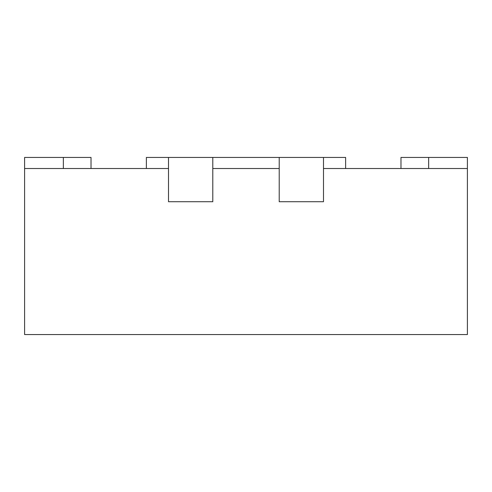 <?xml version="1.0" encoding="UTF-8"?>
<svg xmlns="http://www.w3.org/2000/svg" width="492" height="492" viewBox="0 0 492 492"><rect width="100%" height="100%" fill="white"/><g stroke="black" fill="none" stroke-linecap="round" stroke-linejoin="round"><path stroke-width="0.74" d="M146.37 168.51L146.37 157.44L168.51 157.44L168.51 201.72L168.51 168.51L24.6 168.51L24.6 334.56L467.4 334.56L467.4 168.51L323.49 168.51L323.49 201.72L279.21 201.72L323.49 201.72L323.49 157.44L279.21 157.44L279.21 201.72L279.21 168.51L212.79 168.51L212.79 201.72L168.51 201.72L212.79 201.72L212.79 157.44L279.21 157.44M323.49 157.44L345.63 157.44L345.63 168.51M168.51 157.44L212.79 157.44M91.02 168.51L91.02 157.44L24.6 157.44L24.6 168.51M400.98 168.51L400.98 157.44L467.4 157.44L467.4 168.51M63.345 157.44L63.345 168.51M428.655 157.44L428.655 168.51"/></g></svg>
